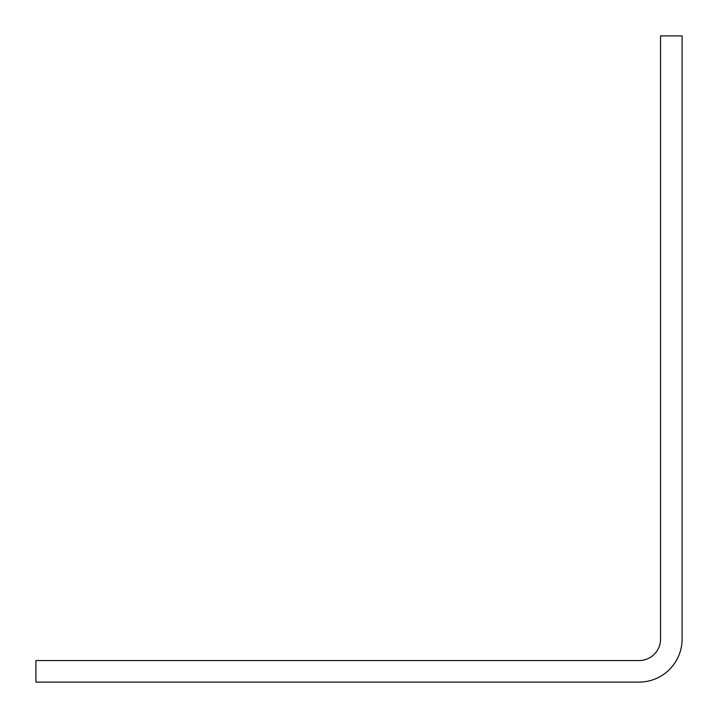 <?xml version="1.0" encoding="UTF-8"?>
<svg xmlns="http://www.w3.org/2000/svg" width="718" height="718" viewBox="0 0 718 718"><rect width="100%" height="100%" fill="white"/><g stroke="black" fill="none" stroke-linecap="round" stroke-linejoin="round"><path stroke-width="1.08" d="M682.1 639.02A43.08 43.08 0 0 1 639.02 682.1L35.9 682.1L35.9 660.56L639.02 660.56A21.54 21.54 0 0 0 660.56 639.02L660.56 35.9L682.1 35.9L682.1 639.02"/></g></svg>
